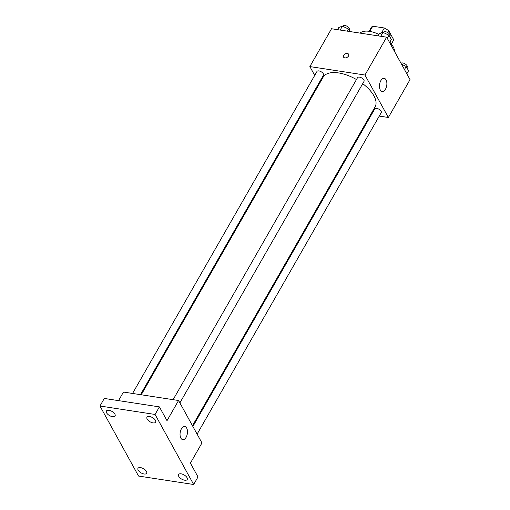 <?xml version="1.0" encoding="UTF-8"?>
<svg xmlns="http://www.w3.org/2000/svg" width="510" height="510" viewBox="0 0 510 510"><rect width="100%" height="100%" fill="white"/><g stroke="black" fill="none" stroke-linecap="round" stroke-linejoin="round"><path stroke-width="0.76" d="M387.855 32.627L388.837 30.906L393.765 39.837A12.871 6.235 -150.2 0 1 393.516 40.398L391.406 44.083M369.775 31.39L372.746 26.214A12.871 6.235 -150.2 0 0 371.178 27.604L369.068 31.288M372.746 26.214L384.342 27.993A12.871 6.235 -150.2 0 1 388.837 30.906M381.537 32.895L384.342 27.993M391.361 44.026L393.765 39.837M378.956 34.425A19.941 9.664 -150.2 0 0 369.546 31.359A19.941 9.664 -150.2 0 0 360.092 33.112M394.523 51.484A19.941 9.664 -150.2 0 0 389.799 42.222M314.715 75.397L309.863 66.581L331.538 28.738L386.644 37.179L410.034 79.63L388.365 117.478L379.255 116.082M319.349 83.799L318.941 83.06M356.471 79.534A29.918 14.497 -150.2 0 0 338.589 72.93A29.918 14.497 -150.2 0 0 323.149 77.163L141.251 394.785M192.474 425.729L375.073 106.896A29.918 14.497 -150.2 0 0 362.712 83.665M371.344 114.865L370.572 114.75M309.863 66.581L364.969 75.027L388.365 117.478M197.102 434.137L381.244 112.614A3.736 1.81 -150.2 0 0 380.218 110.147A3.736 1.81 -150.2 0 0 376.686 108.375A3.736 1.81 -150.2 0 0 374.761 108.904L192.882 426.475M140.48 394.663L323.467 75.155A3.736 1.81 -150.2 0 0 322.441 72.694A3.736 1.81 -150.2 0 0 318.909 70.915A3.736 1.81 -150.2 0 0 316.978 71.445L132.562 393.452M173.126 399.668L357.542 77.66A3.736 1.81 29.8 0 1 361.686 77.947A3.736 1.81 29.8 0 1 364.025 81.37L179.89 402.894M364.969 75.027L386.644 37.179M380.83 80.656A6.649 3.621 -81.3 0 1 384.177 78.33A6.649 3.621 -81.3 0 1 386.746 85.444A6.649 3.621 -81.3 0 1 382.162 91.468A6.649 3.621 -81.3 0 1 379.529 87.433A6.649 3.621 -81.3 0 1 380.83 80.656M344.824 57.872A2.907 1.989 151.1 0 1 343.536 57.069A2.907 1.989 151.1 0 1 345.123 53.926A2.907 1.989 151.1 0 1 348.636 54.264A2.907 1.989 151.1 0 1 347.89 56.795A2.907 1.989 151.1 0 1 344.824 57.872M343.542 57.075A2.907 1.989 151.1 0 1 345.123 53.926A2.907 1.989 151.1 0 1 348.636 54.264M118.549 400.63L123.458 392.056L178.57 400.503L201.96 442.948L190.402 463.137L198.001 476.933L193.666 484.5L138.554 476.053L99.966 406.017L104.295 398.444L159.407 406.891L167.012 420.686L178.57 400.503M99.966 406.017L155.072 414.458L159.407 406.891M155.072 414.458L193.666 484.5M181.426 428.833A6.649 3.621 -81.3 0 1 184.773 426.507A6.649 3.621 -81.3 0 1 187.342 433.627A6.649 3.621 -81.3 0 1 182.758 439.652A6.649 3.621 -81.3 0 1 180.119 435.61A6.649 3.621 -81.3 0 1 181.426 428.833M178.755 476.385A4.985 2.416 29.8 0 1 178.557 474.542A4.985 2.416 29.8 0 1 182.593 474.223A4.985 2.416 29.8 0 1 187.017 477.653A4.985 2.416 29.8 0 1 187.215 479.496A4.985 2.416 29.8 0 1 183.179 479.814A4.985 2.416 29.8 0 1 178.755 476.385M147.173 419.08A4.985 2.416 29.8 0 1 146.982 417.237A4.985 2.416 29.8 0 1 151.017 416.919A4.985 2.416 29.8 0 1 155.442 420.348A4.985 2.416 29.8 0 1 155.633 422.191A4.985 2.416 29.8 0 1 151.604 422.509A4.985 2.416 29.8 0 1 147.173 419.08M106.615 412.864A4.985 2.416 29.8 0 1 106.418 411.022A4.985 2.416 29.8 0 1 110.453 410.703A4.985 2.416 29.8 0 1 114.877 414.133A4.985 2.416 29.8 0 1 115.075 415.975A4.985 2.416 29.8 0 1 111.04 416.294A4.985 2.416 29.8 0 1 106.615 412.864M138.191 470.169A4.985 2.416 29.8 0 1 138 468.327A4.985 2.416 29.8 0 1 142.029 468.008A4.985 2.416 29.8 0 1 146.459 471.438A4.985 2.416 29.8 0 1 146.65 473.28A4.985 2.416 29.8 0 1 142.615 473.599A4.985 2.416 29.8 0 1 138.191 470.169M378.12 35.878L379.344 33.743L382.984 32.334L388.99 35.222L391.355 39.506L389.608 42.553M380.728 36.274L382.984 32.334M387.243 38.269L388.99 35.222M389.71 36.529L390.035 35.955A3.736 1.81 -150.2 0 0 389.015 33.494A3.736 1.81 -150.2 0 0 385.477 31.716A3.736 1.81 -150.2 0 0 383.552 32.245L383.386 32.532M401.548 64.222L406.202 66.459L408.567 70.75L406.821 73.797M404.462 69.507L406.202 66.459M406.929 67.766L407.254 67.199A3.736 1.81 -150.2 0 0 406.228 64.732A3.736 1.81 -150.2 0 0 402.696 62.959A3.736 1.81 -150.2 0 0 400.994 63.221M337.563 29.663L338.787 27.527L342.427 26.118L348.426 29.006L349.828 31.537M340.17 30.058L342.427 26.118M347.208 31.136L348.426 29.006M349.146 30.313L349.478 29.739A3.736 1.81 -150.2 0 0 348.451 27.279A3.736 1.81 -150.2 0 0 344.919 25.5A3.736 1.81 -150.2 0 0 342.988 26.029L342.828 26.316"/></g></svg>
